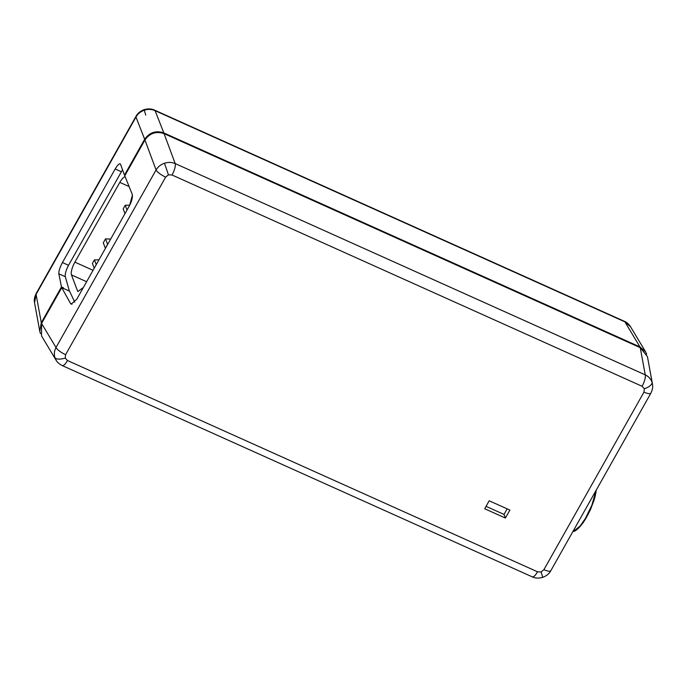 <?xml version="1.0" encoding="UTF-8"?>
<svg xmlns="http://www.w3.org/2000/svg" width="687" height="687" viewBox="0 0 687 687"><rect width="100%" height="100%" fill="white"/><g stroke="black" fill="none" stroke-linecap="round" stroke-linejoin="round"><path stroke-width="1.03" d="M125.025 175.331L124.484 175.091L144.665 139.272L135.974 117.056L36.076 294.354A9.524 2.619 29.4 0 1 36.119 293.589C33.56 299.188 34.376 300.863 34.548 302.855L36.076 294.354L41.297 322.718L61.478 286.908L63.462 287.801L63.17 288.308M36.119 293.589L136.026 116.292A9.524 2.619 -150.6 0 0 135.974 117.056C137.864 113.759 140.655 111.466 144.347 110.169C148.074 108.993 151.664 109.164 155.116 110.684L163.798 132.9L639.966 346.926L645.643 351.907L646.665 354.088M145.738 115.055L144.107 109.654C148.16 108.537 151.655 108.701 154.601 110.152A9.524 2.868 114.2 0 1 155.116 110.684L624.895 321.842L630.537 326.754L645.643 351.907M40.464 333.633L39.786 331.289L41.297 322.718M144.665 139.272C149.508 132.419 155.889 130.298 163.798 132.9M61.478 286.908L58.85 273.821C58.67 271.167 59.863 267.415 62.431 262.554L115.158 168.993C117.838 164.536 119.632 162.974 120.551 164.322L124.484 175.091M120.131 163.807L120.551 164.322M122.526 169.723L68.545 265.302C65.995 270.171 64.913 273.976 65.308 276.724L69.396 291.108M63.462 287.801L63.685 288.54M639.966 346.926L624.895 321.842A9.524 2.868 -65.8 0 0 624.38 321.31C626.613 322.151 628.665 323.963 630.537 326.754M652.521 384.273L652.075 382.384C650.915 379.009 648.64 376.502 645.256 374.862L640.241 347.656L164.073 133.621L175.202 163.583C171.793 162.166 168.221 162.046 164.494 163.231C160.801 164.519 157.993 166.761 156.069 169.955L144.94 139.993L124.776 175.786L132.162 194.103C132.866 196.98 131.956 200.862 129.422 205.774L76.764 299.231L71.173 304.143L70.521 303.499L72.066 304.195M640.241 347.656L647.429 356.605L652.452 383.896C652.624 385.871 653.44 387.554 650.881 393.153A9.524 2.619 -150.6 0 1 643.968 392.114L644.346 388.748A9.524 3.882 162.1 0 0 652.075 382.384M532.253 576.848A9.524 2.868 -65.8 0 0 537.535 571.799L541.116 571.945L542.747 577.346C538.694 578.463 535.199 578.299 532.253 576.848L62.199 365.57A9.524 2.868 114.2 0 0 67.489 360.52L65.222 358.039L65.6 354.672A9.524 2.619 29.4 0 1 56.016 347.51C54.256 350.868 53.895 354.252 54.934 357.669L56.257 360.452M644.346 388.748L642.079 386.274A9.524 2.868 -65.8 0 0 645.256 374.862L175.202 163.583A9.524 2.868 114.2 0 1 172.025 174.987L168.444 174.841L164.494 163.231M507.161 508.852L504.018 514.426L486.053 506.353M144.94 139.993C149.783 133.141 156.164 131.019 164.073 133.621M70.521 303.499L61.736 287.664L69.55 291.176L74.763 302.16M61.736 287.664L41.563 323.448L56.016 347.51L156.069 169.955A9.524 2.619 -150.6 0 0 165.644 177.117L168.444 174.841M62.199 365.57C59.108 363.912 57.055 362.101 56.051 360.125L41.555 335.995L41.563 323.448M489.196 500.78L484.704 508.758L505.4 518.058L509.891 510.089L489.196 500.78M541.116 571.945L543.915 569.669A9.524 2.619 29.4 0 0 550.828 570.708L650.881 393.153M572.709 531.893L580.077 526.105L585.341 518.522L591.911 505.1L596.058 490.449M504.018 514.426L505.4 518.058M125.163 176.748A10.477 3.16 -65.8 0 0 119.821 182.39L74.883 262.133A10.477 3.16 -65.8 0 0 71.465 274.912L77.794 291.597L83.393 287.467M129.663 205.344L132.402 195.108M105.429 248.359L103.282 242.837L105.532 238.844L107.601 244.297L105.351 248.29M110.633 239.128L105.532 238.844M94.222 268.239L92.41 263.456L94.428 259.866L96.249 264.65M98.971 259.815L94.428 259.866M125.008 213.614L123.188 208.822L125.214 205.233L127.026 210.024M129.697 205.19L125.214 205.233M136.026 116.292C137.537 113.372 140.234 111.165 144.107 109.654L144.347 110.169M65.308 276.724L58.85 273.821M62.431 262.554L68.545 265.302M121.264 171.741L115.158 168.993M54.934 357.669A9.524 3.882 -17.9 0 0 65.222 358.039M165.644 177.117L65.6 354.672M67.489 360.52L537.535 571.799M543.915 569.669L643.968 392.114M642.079 386.274L172.025 174.987M596.247 490.106L595.964 492.27A2.379 1.511 -170.9 0 0 595.869 491.652M595.964 492.27L595.14 496.332A2.379 1.185 -166.2 0 0 594.994 495.722M595.14 496.332L594.066 500.17A2.379 0.85 -162.7 0 0 593.869 499.647M588.055 514.331A2.379 0.455 -152.3 0 1 588.089 514.511A2.379 0.455 -152.3 0 1 587.574 514.537M594.066 500.17L590.348 509.891L585.951 518.333A2.379 0.824 -149.1 0 1 585.341 518.522M585.951 518.333L583.203 522.567A2.379 1.237 -144.7 0 1 582.516 522.901M583.203 522.567L580.773 525.727A2.379 1.554 -139.9 0 1 580.077 526.105M119.821 182.39L129.122 186.563M71.465 274.912L86.622 281.722M93.063 270.309L74.883 262.133M34.548 302.847L39.786 331.289M154.601 110.152L624.38 321.31M542.747 577.346C546.62 575.835 549.317 573.628 550.828 570.708M580.773 525.727C577.784 529.127 575.466 531.034 573.825 531.446"/></g></svg>
